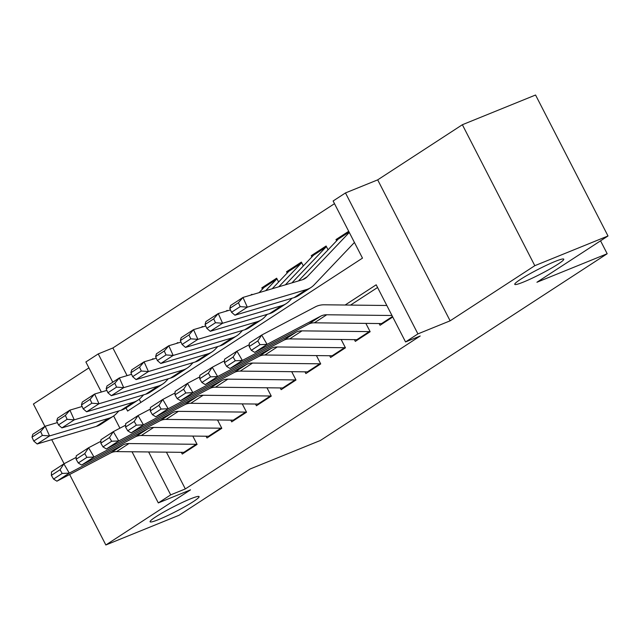 <?xml version="1.0" encoding="UTF-8"?>
<svg xmlns="http://www.w3.org/2000/svg" width="640" height="640" viewBox="0 0 640 640"><rect width="100%" height="100%" fill="white"/><g stroke="black" fill="none" stroke-linecap="round" stroke-linejoin="round"><path stroke-width="0.96" d="M523.44 282.064A27.544 2.64 -27.2 0 1 514.768 284.352A27.544 2.64 -27.2 0 1 528.392 274.624A27.544 2.64 -27.2 0 1 555.088 261.456A27.544 2.64 -27.2 0 1 563.76 259.168A27.544 2.64 -27.2 0 1 550.136 268.896A27.544 2.64 -27.2 0 1 523.44 282.064M158.768 519.504A27.544 2.64 -27.2 0 1 150.096 521.792A27.544 2.64 -27.2 0 1 163.712 512.064A27.544 2.64 -27.2 0 1 190.408 498.896A27.544 2.64 -27.2 0 1 199.08 496.616A27.544 2.64 -27.2 0 1 185.464 506.336A27.544 2.64 -27.2 0 1 158.768 519.504M126 407.928L127.608 411.056L362.488 258.128L333.12 200.984L345.48 192.936L417.92 333.896L405.56 341.944L376.192 284.8L345.128 305.024M377.688 179.864L450.128 320.824L534.808 265.688L608 235.976L535.56 95.016L462.36 124.728L377.688 179.864L345.48 192.936M88.92 367.88L33.408 404.024L44.904 426.4M101.336 392.032L85.88 361.96L98.24 353.912L112.784 382.208M334.496 203.672L112.88 347.968L98.24 353.912M534.808 265.688L462.36 124.728M51.72 439.656L64.096 463.736M69.632 474.504L105.848 544.984L190.528 489.848L158.32 502.92L132.032 451.768M608 235.976L536.92 282.256L607.184 253.736L320.392 440.472L250.12 468.992L179.04 515.272L105.848 544.984M379.152 323.536L380.048 325.28L392.752 317.008M354.424 339.64L355.32 341.384L370.152 331.72L365.872 323.392M329.704 355.736L330.6 357.48L345.432 347.816L341.152 339.488M304.976 371.832L305.872 373.576L320.704 363.92L316.424 355.584M280.256 387.928L281.152 389.672L295.984 380.016L291.704 371.68M255.528 404.024L256.424 405.768L271.264 396.112L266.976 387.784M230.808 420.128L231.704 421.872L246.536 412.208L242.256 403.88M206.08 436.224L206.976 437.968L221.816 428.312L217.528 419.976M153.248 359.104L153.032 358.688L151.68 359.576M177.976 343.008L177.76 342.592L176.4 343.472M202.696 326.912L202.48 326.488L201.12 327.376M227.424 310.808L227.208 310.392L225.848 311.28M252.144 294.712L251.928 294.296L250.568 295.184M265.016 286.56L261.816 287.856L276.656 278.2L278.616 282.016M289.736 270.464L286.544 271.76L301.376 262.104L303.336 265.92M314.464 254.368L311.264 255.664L326.104 246L328.064 249.824M112.88 347.968L127.096 375.624M139.224 399.232L140.864 402.424M262.456 289.096L261.816 287.856M287.184 273L286.544 271.76M311.904 256.904L311.264 255.664M336.632 240.808L335.992 239.56L348.696 231.296M166.424 452.152L185.328 488.928L420.2 336L405.56 341.944M377.576 287.488L350.544 305.08M181.36 452.32L182.256 454.064L197.088 444.408L192.808 436.072M607.184 253.736L600.552 240.824M450.128 320.824L417.92 333.896M185.328 488.928L170.688 494.872L158.32 502.92M119.912 428.184L113.64 415.968M148.632 451.952L170.688 494.872M339.184 238.264L335.992 239.56M184.976 452.296A15.064 10.968 -123.1 0 1 183.824 452.352L116.584 451.6A21.52 15.664 56.9 0 0 110.592 452.984L56.928 481.176L69.288 473.128L62.2 473.448L60.032 469.736L51.384 475.368L53.544 479.088L62.2 473.448M51.384 475.368L51.52 471.896L63.88 463.848L76.176 457.384M60.032 469.736L63.88 463.848L69.288 473.128L122.952 444.928A21.52 15.664 56.9 0 1 128.952 443.552L196.184 444.296A15.064 10.968 -123.1 0 0 197.024 444.272M53.544 479.088L56.928 481.176M57.408 422.584L45.184 426.224L49.536 435.936L108.656 418.352A32.272 23.496 56.9 0 0 113.208 416.256A32.272 23.496 56.9 0 0 116.312 413.672L118.912 410.928M42.392 435.416L40.656 431.528L32 437.16L33.744 441.048L42.392 435.416L49.536 435.936L37.176 443.984L96.296 426.4A32.272 23.496 56.9 0 0 100.84 424.304L113.208 416.256M32 437.16L32.816 434.272L45.184 426.224L40.656 431.528M37.176 443.984L33.744 441.048M209.696 436.192A15.064 10.968 -123.1 0 1 208.544 436.248L141.312 435.504A21.52 15.664 56.9 0 0 135.32 436.88L81.648 465.08L94.008 457.032L86.92 457.352L84.76 453.64L76.104 459.272L78.272 462.984L86.92 457.352M76.104 459.272L76.24 455.8L88.6 447.744L100.904 441.288M84.76 453.64L88.6 447.744L94.008 457.032L147.68 428.832A21.52 15.664 56.9 0 1 153.672 427.448L220.912 428.2A15.064 10.968 -123.1 0 0 221.744 428.176M78.272 462.984L81.648 465.08M234.424 420.096A15.064 10.968 -123.1 0 1 233.272 420.152L166.032 419.4A21.52 15.664 56.9 0 0 160.04 420.784L106.376 448.984L118.736 440.936L111.648 441.256L109.48 437.544L100.832 443.176L102.992 446.888L111.648 441.256M100.832 443.176L100.96 439.696L113.328 431.648L125.624 425.184M109.48 437.544L113.328 431.648L118.736 440.936L172.4 412.736A21.52 15.664 56.9 0 1 178.4 411.352L245.632 412.104A15.064 10.968 -123.1 0 0 246.464 412.08M102.992 446.888L106.376 448.984M259.144 404A15.064 10.968 -123.1 0 1 257.992 404.056L190.76 403.304A21.52 15.664 56.9 0 0 184.768 404.688L131.096 432.888L143.456 424.84L136.368 425.16L134.208 421.44L125.552 427.08L127.72 430.792L136.368 425.16M125.552 427.08L125.688 423.6L138.048 415.552L150.352 409.088M134.208 421.44L138.048 415.552L143.456 424.84L197.128 396.64A21.52 15.664 56.9 0 1 203.12 395.256L270.352 396.008A15.064 10.968 -123.1 0 0 271.192 395.984M127.72 430.792L131.096 432.888M283.872 387.904A15.064 10.968 -123.1 0 1 282.72 387.96L215.48 387.208A21.52 15.664 56.9 0 0 209.488 388.592L155.824 416.792L168.184 408.736L161.096 409.056L158.928 405.344L150.272 410.976L152.44 414.696L161.096 409.056M150.272 410.976L150.408 407.504L162.776 399.456L175.072 392.992M158.928 405.344L162.776 399.456L168.184 408.736L221.848 380.544A21.52 15.664 56.9 0 1 227.848 379.16L295.08 379.912A15.064 10.968 -123.1 0 0 295.912 379.88M152.44 414.696L155.824 416.792M82.128 406.488L69.904 410.128L74.256 419.84L133.384 402.256A32.272 23.496 56.9 0 0 137.928 400.16A32.272 23.496 56.9 0 0 141.032 397.576L143.64 394.832M67.12 419.32L65.376 415.432L56.72 421.064L58.464 424.952L67.12 419.32L74.256 419.84L61.896 427.888L121.016 410.304A32.272 23.496 56.9 0 0 125.568 408.208L137.928 400.16M56.72 421.064L57.544 418.176L69.904 410.128L65.376 415.432M61.896 427.888L58.464 424.952M106.856 390.392L94.632 394.024L98.984 403.744L158.104 386.16A32.272 23.496 56.9 0 0 162.656 384.064A32.272 23.496 56.9 0 0 165.76 381.48L168.36 378.736M91.84 403.216L90.104 399.336L81.448 404.968L83.192 408.856L91.84 403.216L98.984 403.744L86.624 411.792L145.744 394.208A32.272 23.496 56.9 0 0 150.288 392.112L162.656 384.064M81.448 404.968L82.264 402.08L94.632 394.024L90.104 399.336M86.624 411.792L83.192 408.856M131.576 374.296L119.352 377.928L123.704 387.648L182.832 370.064A32.272 23.496 56.9 0 0 187.376 367.968A32.272 23.496 56.9 0 0 190.48 365.376L193.088 362.64M116.568 387.12L114.824 383.232L106.168 388.872L107.912 392.752L116.568 387.12L123.704 387.648L111.344 395.696L170.464 378.112A32.272 23.496 56.9 0 0 175.016 376.016L187.376 367.968M106.168 388.872L106.992 385.976L119.352 377.928L114.824 383.232M111.344 395.696L107.912 392.752M156.304 358.2L144.08 361.832L148.432 371.544L207.552 353.96A32.272 23.496 56.9 0 0 212.104 351.864A32.272 23.496 56.9 0 0 215.2 349.28L217.808 346.544M141.288 371.024L139.552 367.136L130.896 372.768L132.64 376.656L141.288 371.024L148.432 371.544L136.072 379.592L195.192 362.008A32.272 23.496 56.9 0 0 199.736 359.92L212.104 351.864M130.896 372.768L131.712 369.88L144.08 361.832L139.552 367.136M136.072 379.592L132.64 376.656M308.592 371.808A15.064 10.968 -123.1 0 1 307.44 371.856L240.208 371.112A21.52 15.664 56.9 0 0 234.216 372.488L180.544 400.688L192.904 392.64L185.816 392.96L183.656 389.248L175 394.88L177.16 398.6L185.816 392.96M175 394.88L175.136 391.408L187.496 383.36L199.8 376.896M183.656 389.248L187.496 383.36L192.904 392.64L246.576 364.44A21.52 15.664 56.9 0 1 252.568 363.064L319.8 363.808A15.064 10.968 -123.1 0 0 320.64 363.784M177.16 398.6L180.544 400.688M276.984 278.832A15.064 10.968 56.9 0 0 276.408 279.376L265.656 290.696M181.024 342.096L168.8 345.736L173.152 355.448L232.28 337.864A32.272 23.496 56.9 0 0 236.824 335.768A32.272 23.496 56.9 0 0 239.928 333.184L242.536 330.44M166.016 354.928L164.272 351.04L155.616 356.672L157.36 360.56L166.016 354.928L173.152 355.448L160.792 363.496L219.912 345.912A32.272 23.496 56.9 0 0 224.464 343.816L236.824 335.768M276.944 278.768L265.496 286.216A15.064 10.968 56.9 0 0 264.048 287.424L259.088 292.648M155.616 356.672L156.44 353.784L168.8 345.736L164.272 351.04M160.792 363.496L157.36 360.56M333.32 355.704A15.064 10.968 -123.1 0 1 332.168 355.76L264.928 355.008A21.52 15.664 56.9 0 0 258.936 356.392L205.272 384.592L217.632 376.544L210.544 376.864L208.376 373.152L199.72 378.784L201.888 382.496L210.544 376.864M199.72 378.784L199.856 375.304L212.224 367.256L224.52 360.792M208.376 373.152L212.224 367.256L217.632 376.544L271.296 348.344A21.52 15.664 56.9 0 1 277.288 346.96L344.528 347.712A15.064 10.968 -123.1 0 0 345.36 347.688M201.888 382.496L205.272 384.592M301.704 262.736A15.064 10.968 56.9 0 0 301.136 263.28L278.792 286.784M205.752 326L193.52 329.64L197.88 339.352L257 321.768A32.272 23.496 56.9 0 0 261.552 319.672A32.272 23.496 56.9 0 0 264.648 317.088L267.256 314.344M190.736 338.824L188.992 334.944L180.344 340.576L182.088 344.464L190.736 338.824L197.88 339.352L185.512 347.4L244.64 329.816A32.272 23.496 56.9 0 0 249.184 327.72L261.552 319.672M301.672 262.664L290.224 270.12A15.064 10.968 56.9 0 0 288.776 271.328L272.224 288.744M180.344 340.576L181.16 337.688L193.52 329.64L188.992 334.944M185.512 347.4L182.088 344.464M358.04 339.608A15.064 10.968 -123.1 0 1 356.888 339.664L289.656 338.912A21.52 15.664 56.9 0 0 283.656 340.296L229.992 368.496L242.352 360.448L235.264 360.768L233.104 357.056L224.448 362.688L226.608 366.4L235.264 360.768M224.448 362.688L224.584 359.208L236.944 351.16L249.248 344.696M233.104 357.056L236.944 351.16L242.352 360.448L296.024 332.248A21.52 15.664 56.9 0 1 302.016 330.864L369.248 331.616A15.064 10.968 -123.1 0 0 370.088 331.592M226.608 366.4L229.992 368.496M326.424 246.64A15.064 10.968 56.9 0 0 325.856 247.184L291.928 282.88M230.472 309.904L218.248 313.536L222.6 323.256L281.728 305.672A32.272 23.496 56.9 0 0 286.272 303.576A32.272 23.496 56.9 0 0 289.376 300.992L291.984 298.248M215.464 322.728L213.72 318.848L205.064 324.48L206.808 328.36L215.464 322.728L222.6 323.256L210.24 331.304L269.36 313.72A32.272 23.496 56.9 0 0 273.912 311.624L286.272 303.576M326.392 246.568L314.944 254.024A15.064 10.968 56.9 0 0 313.496 255.232L285.36 284.832M205.064 324.48L205.888 321.584L218.248 313.536L213.72 318.848M210.24 331.304L206.808 328.36M382.768 323.512A15.064 10.968 -123.1 0 1 381.616 323.568L314.376 322.816A21.52 15.664 56.9 0 0 308.384 324.2L254.72 352.4L267.08 344.352L259.992 344.672L257.824 340.952L249.168 346.592L251.336 350.304L259.992 344.672M249.168 346.592L249.304 343.112L261.672 335.064L315.336 306.864A32.272 23.496 -123.1 0 1 324.328 304.792L386.824 305.488M257.824 340.952L261.672 335.064L267.08 344.352L320.744 316.152A21.52 15.664 56.9 0 1 326.736 314.768L391.968 315.496M251.336 350.304L254.72 352.4M349.288 232.448L307.192 276.736A21.52 15.664 -123.1 0 1 305.128 278.464A21.52 15.664 -123.1 0 1 302.096 279.856L242.968 297.44L247.328 307.152L306.448 289.568A32.272 23.496 56.9 0 0 310.992 287.48A32.272 23.496 56.9 0 0 314.096 284.888L354.432 242.456M240.184 306.632L238.44 302.744L229.792 308.384L231.528 312.264L240.184 306.632L247.328 307.152L234.96 315.208L294.088 297.624A32.272 23.496 56.9 0 0 298.632 295.528L310.992 287.48M348.984 231.856L339.664 237.928A15.064 10.968 56.9 0 0 338.216 239.136L298.504 280.928M229.792 308.384L230.608 305.488L242.968 297.44L238.44 302.744M234.96 315.208L231.528 312.264M116.584 451.6L128.952 443.552M110.592 452.984L122.952 444.928M183.824 452.352L196.184 444.296M108.656 418.352L96.296 426.4M141.312 435.504L153.672 427.448M135.32 436.88L147.68 428.832M208.544 436.248L220.912 428.2M166.032 419.4L178.4 411.352M160.04 420.784L172.4 412.736M233.272 420.152L245.632 412.104M190.76 403.304L203.12 395.256M184.768 404.688L197.128 396.64M257.992 404.056L270.352 396.008M215.48 387.208L227.848 379.16M209.488 388.592L221.848 380.544M282.72 387.96L295.08 379.912M133.384 402.256L121.016 410.304M158.104 386.16L145.744 394.208M182.832 370.064L170.464 378.112M207.552 353.96L195.192 362.008M240.208 371.112L252.568 363.064M234.216 372.488L246.576 364.44M307.44 371.856L319.8 363.808M232.28 337.864L219.912 345.912M276.408 279.376L264.048 287.424M264.928 355.008L277.288 346.96M258.936 356.392L271.296 348.344M332.168 355.76L344.528 347.712M257 321.768L244.64 329.816M301.136 263.28L288.776 271.328M289.656 338.912L302.016 330.864M283.656 340.296L296.024 332.248M356.888 339.664L369.248 331.616M281.728 305.672L269.36 313.72M325.856 247.184L313.496 255.232M314.376 322.816L326.736 314.768M308.384 324.2L320.744 316.152M381.616 323.568L392.48 316.488M307.192 276.736L302.712 279.656M306.448 289.568L294.088 297.624M349.088 232.056L338.216 239.136"/></g></svg>
